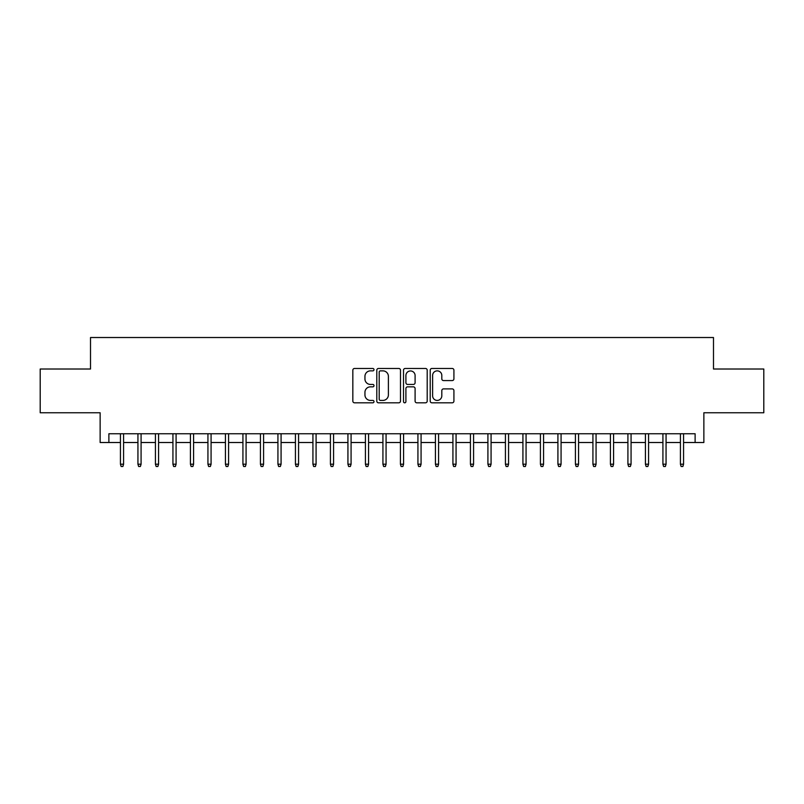 <?xml version="1.0" encoding="UTF-8"?>
<svg xmlns="http://www.w3.org/2000/svg" width="804" height="804" viewBox="0 0 804 804"><rect width="100%" height="100%" fill="white"/><g stroke="black" fill="none" stroke-linecap="round" stroke-linejoin="round"><path stroke-width="1.21" d="M374.001 369.659A1.206 1.206 0 0 0 372.795 368.463L354.554 368.463A1.719 1.719 0 0 0 352.835 370.182L352.835 401.095A1.719 1.719 0 0 0 354.554 402.814L372.795 402.814A1.206 1.206 0 0 0 374.001 401.608A1.206 1.206 0 0 0 372.795 400.412L370.433 400.412A5.497 5.497 0 0 1 364.946 394.915L364.946 392.342A5.497 5.497 0 0 1 370.433 386.845L372.795 386.845A1.206 1.206 0 0 0 374.001 385.639A1.206 1.206 0 0 0 372.795 384.433L370.433 384.433A5.497 5.497 0 0 1 364.946 378.935L364.946 376.362A5.497 5.497 0 0 1 370.433 370.865L372.795 370.865A1.206 1.206 0 0 0 374.001 369.659M452.2 380.573A1.719 1.719 0 0 0 453.918 378.855L453.918 370.182A1.719 1.719 0 0 0 452.2 368.463L431.929 368.463A1.719 1.719 0 0 0 430.21 370.182L430.21 401.095A1.719 1.719 0 0 0 431.929 402.814L452.2 402.814A1.719 1.719 0 0 0 453.918 401.095L453.918 390.623A1.719 1.719 0 0 0 452.2 388.905L443.527 388.905A1.719 1.719 0 0 0 441.808 390.623L441.808 395.819A4.593 4.593 0 0 1 437.215 400.412A4.593 4.593 0 0 1 432.622 395.819L432.622 375.458A4.593 4.593 0 0 1 437.215 370.865A4.593 4.593 0 0 1 441.808 375.458L441.808 378.855A1.719 1.719 0 0 0 443.527 380.573L452.2 380.573M108.882 442.512L108.882 433.758L695.118 433.758L695.118 442.512L703.862 442.512L703.862 412.764L763.8 412.764L763.8 369.016L713.49 369.016L713.49 337.519L90.51 337.519L90.51 369.016L40.2 369.016L40.2 412.764L100.138 412.764L100.138 442.512L120.439 442.512M400.492 370.182A1.719 1.719 0 0 0 398.784 368.463L378.513 368.463A1.719 1.719 0 0 0 376.795 370.182L376.795 401.095A1.719 1.719 0 0 0 378.513 402.814L398.784 402.814A1.719 1.719 0 0 0 400.492 401.095L400.492 370.182M405.216 368.463L425.487 368.463A1.719 1.719 0 0 1 427.205 370.182L427.205 401.095A1.719 1.719 0 0 1 425.487 402.814L416.814 402.814A1.719 1.719 0 0 1 415.095 401.095L415.095 388.563A1.719 1.719 0 0 0 413.377 386.845L407.628 386.845A1.719 1.719 0 0 0 405.909 388.563L405.909 401.608A1.206 1.206 0 0 1 404.703 402.814A1.206 1.206 0 0 1 403.507 401.608L403.507 370.182A1.719 1.719 0 0 1 405.216 368.463M123.585 442.512L137.936 442.512M141.082 442.512L155.433 442.512M158.579 442.512L172.93 442.512M176.086 442.512L190.427 442.512M193.583 442.512L207.934 442.512M211.08 442.512L225.432 442.512M228.577 442.512L242.929 442.512M246.084 442.512L260.426 442.512M263.581 442.512L277.933 442.512M281.078 442.512L295.43 442.512M298.575 442.512L312.927 442.512M316.083 442.512L330.424 442.512M333.58 442.512L347.931 442.512M351.077 442.512L365.428 442.512M368.574 442.512L382.925 442.512M386.071 442.512L400.422 442.512M403.578 442.512L417.929 442.512M421.075 442.512L435.426 442.512M438.572 442.512L452.923 442.512M456.069 442.512L470.42 442.512M473.576 442.512L487.917 442.512M491.073 442.512L505.425 442.512M508.57 442.512L522.922 442.512M526.067 442.512L540.419 442.512M543.574 442.512L557.916 442.512M561.071 442.512L575.423 442.512M578.568 442.512L592.92 442.512M596.065 442.512L610.417 442.512M613.573 442.512L627.914 442.512M631.07 442.512L645.421 442.512M648.567 442.512L662.918 442.512M666.064 442.512L680.415 442.512M683.561 442.512L695.118 442.512M380.403 370.865A1.206 1.206 0 0 0 379.197 372.071L379.197 399.206A1.206 1.206 0 0 0 380.403 400.412L382.895 400.412A5.497 5.497 0 0 0 388.392 394.915L388.392 376.362A5.497 5.497 0 0 0 382.895 370.865L380.403 370.865M415.095 375.548A4.593 4.593 0 0 0 410.502 370.956A4.593 4.593 0 0 0 405.909 375.548L405.909 382.714A1.719 1.719 0 0 0 407.628 384.433L413.377 384.433A1.719 1.719 0 0 0 415.095 382.714L415.095 375.548M120.439 464.209L121.133 466.481L122.881 466.481L123.585 464.209L120.439 464.209L120.439 433.758M123.585 464.209L123.585 433.758M137.936 464.209L138.63 466.481L140.388 466.481L141.082 464.209L137.936 464.209L137.936 433.758M141.082 464.209L141.082 433.758M155.433 464.209L156.137 466.481L157.885 466.481L158.579 464.209L155.433 464.209L155.433 433.758M158.579 464.209L158.579 433.758M172.93 464.209L173.634 466.481L175.383 466.481L176.086 464.209L172.93 464.209L172.93 433.758M176.086 464.209L176.086 433.758M190.427 464.209L191.131 466.481L192.88 466.481L193.583 464.209L190.427 464.209L190.427 433.758M193.583 464.209L193.583 433.758M207.934 464.209L208.628 466.481L210.377 466.481L211.08 464.209L207.934 464.209L207.934 433.758M211.08 464.209L211.08 433.758M225.432 464.209L226.135 466.481L227.884 466.481L228.577 464.209L225.432 464.209L225.432 433.758M228.577 464.209L228.577 433.758M242.929 464.209L243.632 466.481L245.381 466.481L246.084 464.209L242.929 464.209L242.929 433.758M246.084 464.209L246.084 433.758M260.426 464.209L261.129 466.481L262.878 466.481L263.581 464.209L260.426 464.209L260.426 433.758M263.581 464.209L263.581 433.758M277.933 464.209L278.626 466.481L280.375 466.481L281.078 464.209L277.933 464.209L277.933 433.758M281.078 464.209L281.078 433.758M295.43 464.209L296.133 466.481L297.882 466.481L298.575 464.209L295.43 464.209L295.43 433.758M298.575 464.209L298.575 433.758M312.927 464.209L313.63 466.481L315.379 466.481L316.083 464.209L312.927 464.209L312.927 433.758M316.083 464.209L316.083 433.758M330.424 464.209L331.127 466.481L332.876 466.481L333.58 464.209L330.424 464.209L330.424 433.758M333.58 464.209L333.58 433.758M347.931 464.209L348.624 466.481L350.373 466.481L351.077 464.209L347.931 464.209L347.931 433.758M351.077 464.209L351.077 433.758M365.428 464.209L366.121 466.481L367.88 466.481L368.574 464.209L365.428 464.209L365.428 433.758M368.574 464.209L368.574 433.758M382.925 464.209L383.629 466.481L385.377 466.481L386.071 464.209L382.925 464.209L382.925 433.758M386.071 464.209L386.071 433.758M400.422 464.209L401.126 466.481L402.874 466.481L403.578 464.209L400.422 464.209L400.422 433.758M403.578 464.209L403.578 433.758M417.929 464.209L418.623 466.481L420.371 466.481L421.075 464.209L417.929 464.209L417.929 433.758M421.075 464.209L421.075 433.758M435.426 464.209L436.12 466.481L437.878 466.481L438.572 464.209L435.426 464.209L435.426 433.758M438.572 464.209L438.572 433.758M452.923 464.209L453.627 466.481L455.376 466.481L456.069 464.209L452.923 464.209L452.923 433.758M456.069 464.209L456.069 433.758M470.42 464.209L471.124 466.481L472.873 466.481L473.576 464.209L470.42 464.209L470.42 433.758M473.576 464.209L473.576 433.758M487.917 464.209L488.621 466.481L490.37 466.481L491.073 464.209L487.917 464.209L487.917 433.758M491.073 464.209L491.073 433.758M505.425 464.209L506.118 466.481L507.867 466.481L508.57 464.209L505.425 464.209L505.425 433.758M508.57 464.209L508.57 433.758M522.922 464.209L523.625 466.481L525.374 466.481L526.067 464.209L522.922 464.209L522.922 433.758M526.067 464.209L526.067 433.758M540.419 464.209L541.122 466.481L542.871 466.481L543.574 464.209L540.419 464.209L540.419 433.758M543.574 464.209L543.574 433.758M557.916 464.209L558.619 466.481L560.368 466.481L561.071 464.209L557.916 464.209L557.916 433.758M561.071 464.209L561.071 433.758M575.423 464.209L576.116 466.481L577.865 466.481L578.568 464.209L575.423 464.209L575.423 433.758M578.568 464.209L578.568 433.758M592.92 464.209L593.623 466.481L595.372 466.481L596.065 464.209L592.92 464.209L592.92 433.758M596.065 464.209L596.065 433.758M610.417 464.209L611.12 466.481L612.869 466.481L613.573 464.209L610.417 464.209L610.417 433.758M613.573 464.209L613.573 433.758M627.914 464.209L628.617 466.481L630.366 466.481L631.07 464.209L627.914 464.209L627.914 433.758M631.07 464.209L631.07 433.758M645.421 464.209L646.114 466.481L647.863 466.481L648.567 464.209L645.421 464.209L645.421 433.758M648.567 464.209L648.567 433.758M662.918 464.209L663.612 466.481L665.37 466.481L666.064 464.209L662.918 464.209L662.918 433.758M666.064 464.209L666.064 433.758M680.415 464.209L681.119 466.481L682.867 466.481L683.561 464.209L680.415 464.209L680.415 433.758M683.561 464.209L683.561 433.758"/></g></svg>
